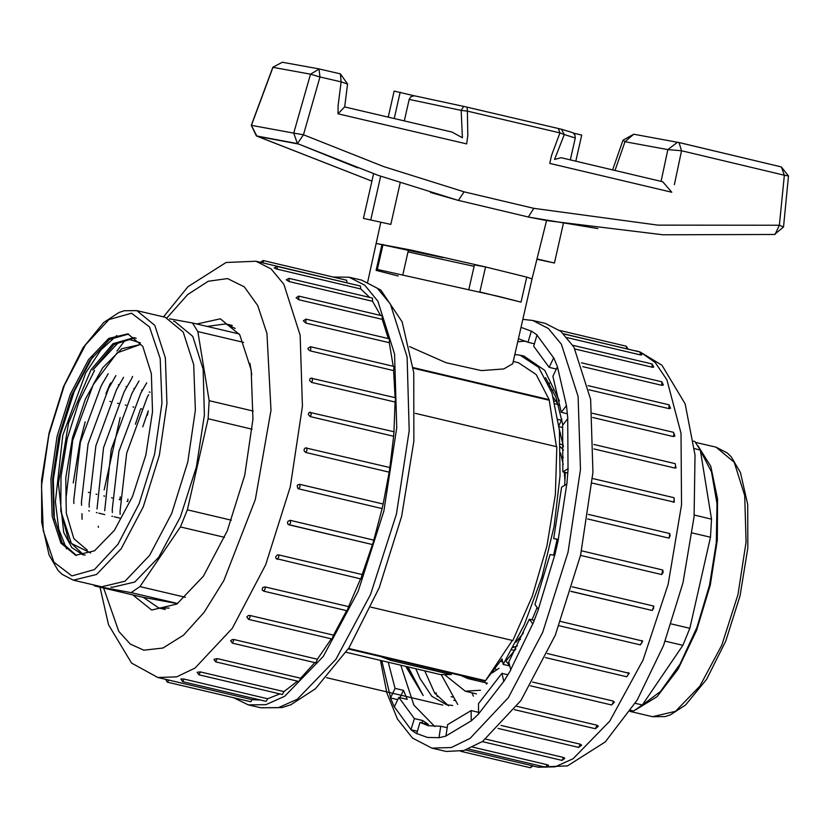 <?xml version="1.0" encoding="UTF-8"?>
<svg xmlns="http://www.w3.org/2000/svg" width="830" height="830" viewBox="0 0 830 830"><rect width="100%" height="100%" fill="white"/><g stroke="black" fill="none" stroke-linecap="round" stroke-linejoin="round"><path stroke-width="1.25" d="M513.293 361.517L518.408 362.72L536.222 374.506L549.159 399.676L413.122 367.597M409.595 346.67L446.011 362.72L481.348 370.574L503.8 368.914L512.774 363.758L532.061 278.88L526.76 277.106L532.061 278.88L546.503 220.531M415.291 413.361L556.837 446.737L555.374 494.556L546.939 545.87L532.31 596.054L512.795 640.584L370.865 607.114M513.863 647.286L513.469 646.892M560.478 447.526L561.007 447.349M549.553 383.574L548.692 384.197M471.865 692.749L473.432 696.204M485.778 682.831L486.536 684.128M554.45 401.295L555.747 400.537M514.89 354.472L520.171 355.219L538.566 367.265L552.002 392.943L559.379 430.137L560.094 475.798L554.087 526.189L541.855 577.161L524.394 624.534L503.146 664.436L509.786 666.002L505.574 660.576M523.917 356.091L544.76 370.356L559.441 400.932M556.37 446.633L549.159 399.676M348.299 648.946L485.187 681.223L512.349 640.48M485.187 681.223L502.088 658.906L503.146 664.436M407.084 666.666L423.165 695.488L405.777 666.365M346.11 652.297L440.471 674.541L451.23 674.624L451.53 673.286M433.405 669.011L433.104 670.35M402.841 274.637L408.35 250.38L376.457 243.522L411.856 250.287L485.56 266.907L474.438 264.874L468.867 289.39M383.024 244.404L377.339 269.47L498.208 296.362L521.064 302.172L526.76 277.106L485.56 266.907L479.865 291.973L521.064 302.172L526.76 277.106M423.165 695.488L408.007 666.895M448.584 705.811L434.764 693.143L424.721 670.827M457.704 704.473L441.394 674.738M558.082 419.482L561.433 420.271M559.015 426.641L562.761 427.533M559.254 428.903L563.497 446.779M515.835 648.904L505.937 661.043M507.203 662.672L508.987 663.097M492.169 672.923L499.089 668.212M476.285 679.127L468.141 678.67L460.64 675.433M451.23 674.624L390.712 660.358L391.013 659.02M380.835 656.613L390.712 660.358M560.592 452.838L563.197 464.427M564.265 472.135L564.96 480.632M532.279 619.273L531.968 619.803M523.45 632.989L515.949 642.192M558.891 425.572L561.9 419.285M480.497 690.259L465.184 691.183L445.337 675.163M558.6 405.237L553.361 397.321M493.445 671.263L494.141 671.574M513.137 647.504L517.36 645.865M563.508 450.182L560.458 446.831M348.621 648.427L485.083 680.61M413.205 368.23L548.796 400.205M388.274 662.236L395.111 688.381L390.515 697.968L394.26 706.952L398.857 697.366L414.326 718.531L410.933 729.767L417.355 731.282M410.933 729.767L416.629 733.689L420.022 722.453L428.405 725.731L440.74 726.229L438.966 737.756L445.918 736.137L447.692 724.611L471.17 710.542L471.222 720.98L478.599 714.018L478.547 703.581L501.943 673.369L503.81 681.44L510.72 669.976L508.842 661.894L529.332 619.18L532.808 623.932L538.411 609.334L534.935 604.593L550.062 554.523L554.71 555.363L558.341 539.417L553.683 538.566L561.609 487.189L566.88 484.035L568.093 468.639L562.823 471.803L562.595 425.302L567.845 418.528L566.496 405.559L561.246 412.334L552.894 376.332L557.49 366.746L553.745 357.761L549.138 367.348L533.669 346.183L537.062 334.947L531.376 331.025L527.984 342.261L518.47 338.744M522.879 319.332L532.767 320.484L545.289 323.43L560.841 331.377L573.893 347.137L590.628 399.427L592.962 472.426L580.554 555.177L555.27 635.23L520.908 700.572L482.635 741.366L463.825 750.476L446.198 751.492L431.922 748.172L412.479 738.046L397.466 719.112L386.842 692.915L380.42 660.379M437.14 696.349L438.178 696.588M453.813 700.281L454.861 700.52M453.139 697.107L451.157 696.64M436.456 693.175L434.464 692.697M549.605 386.375L550.29 386.541M549.294 383.149L548.101 382.869M640.366 354.835L640.096 351.993L641.798 354.95L640.584 354.887L567.077 337.561M652.224 367.192L652.079 363.976L653.729 367.088L652.442 367.244L574.962 348.974M661.842 385.317L661.852 381.748L663.419 385.037L661.842 385.317L582.805 366.684M668.918 408.651L669.094 404.781L670.557 408.256L669.136 408.692L588.947 389.799M673.244 436.497L673.97 434.806L673.597 432.357L674.904 436.072L673.462 436.539L592.724 417.511M676.097 467.788L674.686 468.006L593.834 448.937M674.365 502.119L592.143 483.091M668.835 538.079L670.101 535.973L669.727 533.524L669.053 538.12L587.661 518.937M581.55 550.819L662.745 569.961L581.55 550.819M661.707 574.526L663.149 572.41L662.776 569.971L661.707 574.526L580.512 555.374M572.223 586.862L653.397 606.004L653.947 606.222L652.193 610.496L653.646 608.39L653.397 606.004M570.874 591.323L652.193 610.496L570.884 591.292M560.686 621.431L642.7 641.071M547.302 653.48L629.337 673.317M532.528 682.042L613.142 701.049L614.428 702.17L611.617 704.971L613.069 702.865L613.142 701.049M516.883 706.278L597.009 725.171L598.295 726.271L595.442 728.792L597.009 725.171M500.998 725.472L580.315 744.178L581.591 745.164L578.717 747.457L580.315 744.178M485.747 739.146L563.549 757.489L564.846 758.309L561.983 760.404L563.549 757.489M472.675 747.135L547.25 764.721L548.557 765.312L545.715 767.242L547.25 764.721M465.495 749.978L532.985 765.903L530.422 767.75L531.874 765.654M415.872 668.741L420.053 678.639L431.766 696.256L446.561 704.795L452.817 705.542M400.797 665.193L413.848 705.137L434.816 726.572M525.701 341.099L517.775 341.773M534.396 343.776L527.984 342.261M556.38 369.06L549.138 367.348M567.347 413.776L561.246 412.334M567.751 472.965L562.823 471.803M558.279 539.656L553.683 538.566M529.332 619.18L534.188 620.321M501.943 673.369L507.836 674.759M471.17 710.542L478.588 712.296M440.74 726.229L447.214 727.754M414.326 718.531L422.678 720.502L428.363 724.424L420.022 722.453M395.111 688.381L403.453 690.353L407.208 699.337L398.857 697.366M508.313 664.104L509.081 662.942M532.04 619.813L537.093 607.529M553.558 555.156L557.127 539.375M564.67 485.363L565.334 472.395M562.865 424.96L556.1 397.57L545.549 377.692M421.951 722.909L422.678 720.502M390.515 697.968L397.746 699.68M399.967 697.636L403.453 690.353M110.11 383.927L105.887 393.69M81.983 513.656L82.097 519.269M110.93 587.069L112.154 587.36L134.802 582.017L158.769 557.252L180.421 516.831L196.44 466.917L204.408 415.093L203.101 369.267L192.716 336.399L174.84 321.501L173.615 321.21M148.3 410.86L147.294 415.28M127.841 500.915L127.924 499.058M142.77 426.838L148.02 411.483M207.21 326.449L225.76 323.897L235.17 328.441M251.801 374.714L249.944 363.322M169.227 608.1L158.779 607.965L143.331 597.393L177.423 603.607M93.842 584.963L94.558 585.887L143.331 597.393M88.665 510.761L89.401 510.938M96.373 512.577L97.11 512.753M98.832 513.158L104.819 514.569M111.801 516.219L112.538 516.395M114.26 516.8L120.246 518.211M88.395 492.304L89.433 492.553M96.114 494.13L96.954 494.327M103.823 495.946L104.663 496.143M111.542 497.761L112.382 497.959M119.25 499.577L120.101 499.785M126.969 501.403L127.685 501.569M141.764 408.972L140.726 408.723M133.848 407.105L133.018 406.908M126.139 405.289L125.309 405.092M118.628 403.515L117.58 403.266M110.712 401.647L109.871 401.45M110.681 382.931L111.428 383.107M118.389 384.757L119.147 384.933M126.098 386.573L126.855 386.749M133.817 388.388L134.574 388.565M141.525 390.204L142.293 390.391M149.244 392.03L150.012 392.206M253.275 411.058L209.139 400.651L197.862 331.554L192.436 322.963L239.227 334.002M197.862 331.554L243.574 342.334M252.123 429.172L208.071 418.787L209.139 400.651M185.412 597.289L139.928 586.561L180.452 526.905L187.393 509.828L231.414 520.213M180.452 526.905L224.557 537.301M177.579 603.503L131.181 592.568L139.928 586.561M94.558 585.887L131.181 592.568M187.393 509.828L208.071 418.787M192.436 322.963L169.496 318.793M66.016 498.342L72.718 440.294L93.24 384.622L117.123 352.895L139.803 344.658M73.735 500.231L80.417 442.141L100.949 386.458M81.444 502.067L88.125 443.988L108.647 388.295M89.163 503.914L95.824 445.855L116.335 390.162M96.965 508.946L103.532 447.692L124.054 391.968M104.673 510.761L111.251 449.518L131.721 393.877M112.309 509.454L118.939 451.427L140.934 392.87M120.018 511.322L126.658 453.211L147.118 397.57M139.803 344.689L121.751 348.704L102.671 367.783L85.366 399.095L72.48 437.638L65.798 477.831L66.338 513.251L73.901 538.629L87.295 550.083M146.744 382.806L140.893 392.964M139.035 380.991L133.174 391.148M131.316 379.165L125.496 389.26M123.608 377.349L117.767 387.465M115.889 375.523L108.606 388.378M108.18 373.697L102.412 383.688M100.461 371.882L94.682 381.914M140.509 342.925L129.802 339.563L117.767 343.195L92.753 370.056L114.177 344.492L134.844 337.82M83.664 554.886L68.724 540.838L60.756 510.907L71.359 543.442L90.729 552.998M60.756 510.907L60.953 476.513L67.22 438.728L78.84 401.876L94.485 370.481M136.265 338.298L134.014 337.603L112.994 343.734L91.082 369.661L68.568 423.01L58.38 483.527L63.682 532.476L71.805 547.592L82.824 554.71L85.137 555.104M665.214 641.206L682.872 645.366L642.347 705.023L633.601 711.03L630.8 710.366M642.347 705.023L635.272 703.363M671.335 623.942L689.813 628.3L682.872 645.366M694.409 448.636L700.281 450.016L711.559 519.113L710.49 537.259L692.23 532.943M711.559 519.113L694.212 515.025M693.548 441.124L694.855 441.436L700.281 450.016M710.49 537.259L689.813 628.3M633.601 711.03L630.707 710.501M256.844 136.141L297.939 143.735L256.356 135.964L251.282 125.33L293.737 133.142L310.534 74.212L272.935 67.365L251.407 125.423L256.844 136.141M452.049 132.043L344.72 106.966L452.06 132.043L462.414 137.79L461.2 110.359L467.373 111.096L467.072 107.143L561.215 129.148L572.825 132.675L574.92 134.854L575.263 137.936L564.265 134.595L554.585 159.464L561.08 157.679L662.703 181.739L671.781 192.27L549.74 163.386L551.587 155.418L559.928 132.862L467.373 111.096L467.778 135.715L466.699 143.86L338.028 113.793L338.152 105.535L341.12 81.88L319.934 76.941L303.49 134.782L383.792 166.623L464.043 191.823L533.763 208.34L657.972 225.179L779.401 225.231L784.309 175.244L681.544 150.728L674.427 184.665M363.436 218.373L390.868 224.453L363.436 218.373L373.583 173.729M400.185 182.901L390.868 224.453M380.648 176.24L370.771 219.711M563.383 223.467L554.409 263.006L537.01 258.908M536.917 259.282L554.409 263.006M414.627 95.844L394.115 91.124L388.212 117.113M575.781 161.155L581.716 135.031L573.457 133.08M661.147 181.365L667.86 149.556L624.938 141.733L615.03 170.43M463.731 106.282L461.2 110.359L409.19 99.382L404.303 120.869M394.198 118.503L400.164 92.223M409.19 99.382L410.746 96.757L414.243 95.772M528.492 217.066L456.967 200.072M398.172 275.996L376.063 270.362L381.759 245.296M297.472 143.538L293.737 133.142L303.49 134.782L297.472 143.538M298.447 143.995L378.055 175.317L458.409 200.466L464.043 191.823M256.356 135.964L371.902 181.127L257.259 136.328L298.344 143.964M597.797 228.541L528.295 217.035L533.763 208.34M774.494 234.454L783.53 226.974L779.401 225.231L775.044 234.465M338.028 113.793L344.585 106.935M561.526 129.221L564.265 134.595L559.928 132.862L558.424 128.66M414.253 95.772L466.813 107.122M233.853 697.823L248.295 704.878L265.88 704.68L284.732 696.287L323.295 656.447L358.114 591.417L383.896 511.114L396.709 427.751L394.603 354.016L377.899 301.145L364.785 285.209L349.139 277.179L333.069 277.044M298.624 488.912L300.066 486.795L299.661 484.346L383.149 504.038L382.091 508.593L297.96 488.621L297.13 485.882L298.043 484.668L299.537 484.326L383.128 504.028L389.208 472.146L305.741 452.464L304.143 450.981L304.07 449.435L304.88 448.231L306.633 447.92L307.017 450.358L305.741 452.464M290.313 520.389L290.562 522.776L289.11 524.882L287.813 524.031L287.46 522.61L288.062 521.199L290.085 520.348L373.78 540.071L382.091 508.593M373.78 540.071L372.577 544.563L289.255 524.892M278.683 554.938L278.797 557.189L277.345 559.306L275.954 558.341L275.674 557.003L276.981 555.197L278.455 554.897L362.15 574.619L372.431 544.532M362.15 574.619L360.811 578.977L276.203 558.642M262.166 589.943L262.737 587.567L265.123 586.945L348.59 606.626L360.5 578.904M348.59 606.626L347.148 610.797L263.681 591.116L265.133 589.01L265.123 586.945M250.048 615.445L249.986 617.25L248.533 619.367L246.811 616.97L248.295 615.57L249.83 615.393L333.515 635.116L346.65 610.683M333.515 635.116L332 639.038L248.533 619.367M233.925 639.557L232.348 643.177L230.626 640.718L232.151 639.598L233.925 639.557L317.392 659.238L331.263 638.872M317.392 659.238L315.815 662.859L232.348 643.177M217.221 658.564L215.634 661.842L213.901 659.311L217.221 658.564L300.688 678.245L314.767 662.61M300.688 678.245L299.101 681.523L215.634 661.842M200.466 671.885L198.889 674.79L197.094 672.331L200.238 671.833L283.933 691.566L297.565 681.16M283.933 691.566L282.356 694.471L198.889 674.79M184.156 679.106L182.631 681.627L180.857 678.992L183.928 679.054L267.623 698.787L279.907 693.89M267.623 698.787L266.098 701.309L182.631 681.627M351.298 283.901L255.982 261.222L271.12 268.962L283.829 284.296L300.107 335.196L302.39 406.254L290.313 486.795L265.704 564.732L232.255 628.331L194.998 668.036L176.686 676.907L157.814 677.539L252.258 699.7L260.516 699.991M252.258 699.7L250.805 701.817L167.338 682.136L168.781 680.029M263.525 262.996L263.162 260.558L346.629 280.239L347.002 282.688M277.002 266.378L360.479 286.06L360.749 288.913L276.546 269.034L274.232 267.976L277.002 266.378L277.282 269.231M369.641 297.379L360.749 288.913M288.996 278.361L372.463 298.043L372.608 301.259L289.141 281.588L286.277 279.803L288.996 278.361L289.141 281.588M380.534 315.421L372.608 301.259M298.759 296.134L382.225 315.815L382.225 319.384L298.759 299.703L296.092 297.773L298.759 296.134L298.759 299.703M388.326 338.578L382.225 319.384M306 319.166L389.467 338.848L389.301 342.728L305.834 323.046L303.355 320.764L306 319.166L305.834 323.046M393.171 366.238L389.301 342.728M310.503 346.753L393.97 366.435L393.627 370.564L310.161 350.882L308.304 349.596L307.878 348.32L310.503 346.753L310.887 349.191L310.161 350.882M395.038 397.601L393.627 370.564M311.582 378.273L395.599 397.736L395.07 402.073L311.592 382.391L309.559 380.296L310.15 378.501M393.939 431.714L395.07 402.073M393.928 431.88L393.576 436.279L310.109 416.598L308.221 414.398L309.258 412.303M389.924 467.549L393.576 436.279M389.913 467.601L389.208 472.146M196.72 323.98L220.365 318.865L239.735 334.832L251.137 370.024L252.891 419.233L244.715 475.154L227.296 530.816L203.433 576.124L176.852 603.981L151.703 610.06L132.841 594.923M119.945 499.743L120.236 496.838M135.363 424.192L140.249 409.792M85.21 421.858L79.898 442.307L73.268 482.936M125.112 340.186L116.957 351.038M101.706 586.82L124.977 581.197L149.576 555.405L171.665 513.48L187.788 461.957L195.351 410.207L193.732 364.671L183.171 332.093L165.243 317.319L136.857 310.627L154.785 325.401L165.336 357.979L166.954 403.515L159.391 455.265L143.268 506.788L121.18 548.713L96.581 574.505L73.31 580.118L101.706 586.82M57.114 436.456L70.363 394.126L88.509 359.681L108.72 338.484L127.841 333.868L142.729 346.276L151.382 373.656L152.471 411.825L145.841 454.985L132.489 496.558L114.457 530.225L94.496 550.85L75.634 555.301L60.901 543.152L52.228 516.395L50.9 478.972L57.114 436.456M128.671 334.085L109.674 339.366L89.713 360.76L71.837 394.987L58.785 436.85L52.601 478.869L53.774 515.98L62.136 542.81L76.474 555.478M700.375 450.597L711.497 471.917L716.985 503.696L716.3 542.706L709.515 585.015L696.961 627.262L680.061 664.01L660.597 691.338L640.646 706.372M697.989 445.918L710.833 466.315L717.525 498.913L717.327 540.06L710.252 585.15L696.609 630.395L678.131 669.094L657.018 696.64L635.78 709.754M626.629 348.6L626.245 346.172L559.731 330.485M394.323 706.828L410.985 729.622M416.67 733.544L427.398 737.455L438.987 737.611M445.938 735.992L471.222 720.834M478.588 713.873L503.789 681.337M510.689 669.862L532.767 623.859M538.359 609.272L554.648 555.353M558.268 539.407L566.807 484.077M568.021 468.68L567.772 418.621M566.423 405.642L557.428 366.881M553.683 357.886L537.02 335.102M531.325 331.18L521.053 327.352M381.79 660.711L390.577 697.843M532.767 320.484L548.319 328.431L561.371 344.191L578.105 396.47L580.44 469.469L568.031 552.22L542.747 632.284L508.396 697.615L470.112 738.42L451.313 747.519L431.922 748.172M533.223 766.059L538.39 767.262L555.166 766.796L573.084 758.713L609.739 721.166L643.063 660.068L668.192 584.289L681.492 504.827L681.036 433.229L666.874 379.86L655.233 362.586L641.082 352.491M639.266 351.796L563.466 333.722M545.393 657.536L626.775 676.73L628.227 674.624L628.206 672.559M588.387 514.351L669.53 533.534M673.203 502.212L674.292 500.168L673.918 497.73L592.527 478.537M674.686 468.006L675.599 466.107L675.215 463.659L593.844 444.475M640.169 644.713L641.891 642.804L641.766 640.553M54.375 519.621L53.379 479.75L60.331 434.816L74.192 391.521L92.887 356.288M116.771 335.517L100.98 349.876L85.843 372.743L62.727 435.387L55.423 501.756L58.743 528.98L66.462 548.879M319.374 69.004L340.362 73.891M408.35 250.38L442.857 257.642L408.35 250.38M679.168 142.553L781.331 166.934L679.085 142.532L677.415 142.293L667.86 149.556L681.544 150.728L679.085 142.532M282.273 62.25L272.811 67.261L251.282 125.33M272.811 67.261L282.325 62.26L319.042 68.931L319.934 76.941L310.534 74.212L319.28 68.983M788.5 175.991L784.309 175.244L781.331 166.934L788.5 176.001L783.53 226.974M340.414 73.901L341.12 81.88L347.583 84.038L340.404 73.901L319.332 68.994M623.06 140.156L624.938 141.733L633.695 134.253L623.06 140.156L612.633 169.87M633.892 134.304L678.992 142.511M474.117 266.295L408.018 251.874M507.192 659.674L506.093 659.746M559.617 432.731L560.572 433.291M500.449 661.406L502.638 661.78M248.295 704.878L260.817 707.824L278.403 707.637L297.244 699.234L335.808 659.394L370.637 594.373L396.408 514.061L409.221 430.697L407.115 356.973L390.422 304.102L377.308 288.166L361.662 280.135L349.139 277.179M103.667 588.045L118.804 631.402L130.289 644.132L143.839 650.191L163.012 648.023L183.534 635.126L204.201 612.239L223.799 580.72L255.37 499.515L270.943 410.228L266.959 333.442L257.725 305.502L244.311 286.858L227.482 278.61L208.226 281.225L187.673 294.546L167.027 317.817M120.163 417.49L104.134 489.959M310.327 378.366L312.132 378.055L312.505 380.493L311.592 382.391M310.462 412.199L311.209 414.564L310.109 416.598M154.577 454.207L161.975 403.214L160.2 358.529L149.525 326.937L131.576 313.252L109.083 319.56L85.469 344.917L64.335 385.431L48.897 434.962L41.5 485.955L43.274 530.64L53.95 562.232L71.899 575.916L94.392 569.608L118.005 544.252L139.139 503.737L154.577 454.207M630.105 711.414L652.556 716.705L675.516 711.289L699.815 686.182L721.758 645.211L738.005 594.612L746.077 542.083L744.749 495.624L734.228 462.3L716.103 447.204L695.571 442.359M520.171 355.219L523.917 356.101M518.771 638.976L520.503 639.38M561.682 456.977L563.414 457.382M380.814 222.471L367.7 282.044M326.584 677.705L442.857 705.127M468.141 678.67L487.366 683.204M555.073 403.785L558.206 404.521M465.184 691.183L476.441 693.828M550.83 389.581L552.998 390.09M511.861 649.828L514.673 650.492M560.354 444.175L563.165 444.839M537.601 767.086L567.533 765.851L605.257 741.937L637.284 700.043L663.512 645.657L683.028 582.795L694.067 516.623L694.98 455.099L685.196 403.909L661.977 365.221L640.376 352.076M640.21 352.024L635.759 350.768M626.775 676.73L629.233 673.13M611.617 704.971L530.329 685.808M674.261 502.171L673.918 497.73M669.094 404.781L588.097 385.68M673.597 432.357L592.34 413.205M675.911 467.923L675.215 463.659M561.983 760.404L482.282 741.615M530.422 767.75L460.515 751.264M595.442 728.792L514.361 709.671M578.717 747.457L498.093 728.45M627.999 348.942L626.245 346.172M545.715 767.242L468.328 748.992M661.852 381.748L581.374 362.772M652.079 363.976L572.741 345.259M642.628 640.988L640.438 644.91L559.047 625.727M640.096 351.993L563.736 333.992M232.276 325.433L225.76 323.897M165.294 609.5L158.779 607.965M148.653 394.686L147.169 397.466M120.101 514.393L120.018 511.239M112.392 512.577L112.309 509.423M133.225 391.044L131.742 393.835M125.506 389.229L124.033 392.019M117.798 387.413L116.314 390.193M89.246 507.12L89.163 503.966M81.537 505.304L81.454 502.15M102.37 383.771L100.886 386.562M73.818 503.488L73.735 500.334M94.662 381.956L93.178 384.736M66.11 501.662L66.027 498.508M575.263 137.936L570.283 159.858M547.292 220.676L662.973 234.745L774.992 234.475M457.745 200.289L430.417 192.446M357.616 167.878L298.25 143.912M547.209 220.656L528.388 217.045M347.583 84.038L344.709 107.08M662.807 181.76L561.07 157.679M514.693 650.461L514.029 650.347M562.512 444.683L563.165 444.87M496.527 669.789L495.271 668.824M157.814 677.539L131.597 663.066L108.523 624.814L100.036 587.184M98.324 527.403L98.397 526.199M131.69 378.573L132.561 376.415M163.479 316.904L188.016 286.682L226.082 262.446L255.982 261.222M288.415 524.591L372.577 544.563M262.27 590.14L263.681 591.116M263.162 260.558L260.361 262.249M165.595 679.345L167.338 682.136M305.699 447.889L390.1 467.601M309.362 412.251L394.292 431.797M260.817 707.824L282.044 707.616L290.853 704.743L315.452 688.765L349.015 647.815L379.165 587.744L401.616 516.499L413.838 441.207L413.703 372.639L402.114 321.833L380.887 290.085L361.662 280.135M73.31 580.118L62.126 574.391L58.152 570.48L49.032 554.917L41.666 522.475L41.583 479.833L49.043 432.949L63.464 386.666L82.959 347.791L103.74 322.445L118.991 312.485L124.313 310.752L136.857 310.627M652.556 716.705L665.121 716.57L670.422 714.838L685.538 705.002L706.621 679.262L725.752 641.154L740.018 595.867L747.788 548.028L747.716 504.526L740.443 472.571L731.251 456.842L727.267 452.921L716.103 447.204"/></g></svg>
